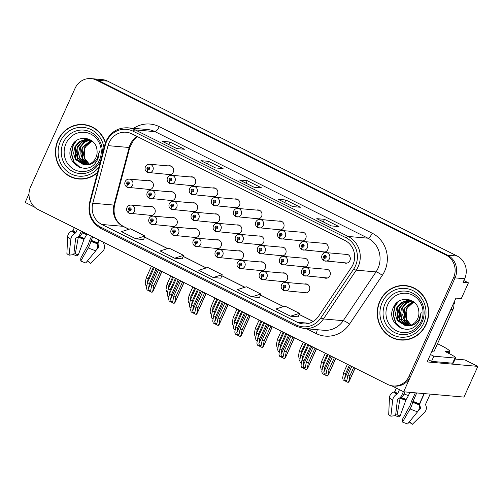 <?xml version="1.0" encoding="UTF-8"?>
<svg xmlns="http://www.w3.org/2000/svg" width="503" height="503" viewBox="0 0 503 503"><rect width="100%" height="100%" fill="white"/><g stroke="black" fill="none" stroke-linecap="round" stroke-linejoin="round"><path stroke-width="0.75" d="M303.667 292.551A4.558 4.288 -85 0 0 309.389 290.357A4.558 4.288 -85 0 0 304.416 284.038M237.435 259.41A4.558 4.288 -85 0 0 243.156 257.215A4.558 4.288 -85 0 0 238.183 250.903M215.353 248.363A4.558 4.288 -85 0 0 221.075 246.168A4.558 4.288 -85 0 0 216.101 239.856M281.592 281.504A4.558 4.288 -85 0 0 287.314 279.31A4.558 4.288 -85 0 0 282.334 272.991M193.278 237.315A4.558 4.288 -85 0 0 198.999 235.121A4.558 4.288 -85 0 0 194.026 228.808M171.196 226.268A4.558 4.288 -85 0 0 176.924 224.074A4.558 4.288 -85 0 0 171.944 217.761M259.51 270.457A4.558 4.288 -85 0 0 265.232 268.262A4.558 4.288 -85 0 0 260.258 261.944M191.436 211.373A4.558 4.288 -85 0 0 197.233 209.223A4.558 4.288 -85 0 0 192.341 202.879M213.517 222.42A4.558 4.288 -85 0 0 219.352 220.289A4.558 4.288 -85 0 0 214.504 213.932M235.599 233.467A4.558 4.288 -85 0 0 241.465 231.355A4.558 4.288 -85 0 0 236.668 224.986M257.681 244.515A4.558 4.288 -85 0 0 263.585 242.421A4.558 4.288 -85 0 0 258.831 236.039M279.762 255.562A4.558 4.288 -85 0 0 285.698 253.487A4.558 4.288 -85 0 0 281.001 247.099M301.85 266.609A4.558 4.288 -85 0 0 307.817 264.553A4.558 4.288 -85 0 0 303.171 258.152M323.932 277.656A4.558 4.288 -85 0 0 329.937 275.619A4.558 4.288 -85 0 0 325.34 269.206M169.354 200.326A4.558 4.288 -85 0 0 175.113 198.157A4.558 4.288 -85 0 0 170.184 191.825M344.178 262.78A4.558 4.288 -85 0 0 349.899 260.592A4.558 4.288 -85 0 0 344.92 254.273M211.706 196.497A4.558 4.288 -85 0 0 217.428 194.309A4.558 4.288 -85 0 0 212.455 187.99M233.782 207.544A4.558 4.288 -85 0 0 239.51 205.356A4.558 4.288 -85 0 0 234.53 199.037M255.864 218.591A4.558 4.288 -85 0 0 261.585 216.403A4.558 4.288 -85 0 0 256.612 210.084M300.021 240.686A4.558 4.288 -85 0 0 305.742 238.497A4.558 4.288 -85 0 0 300.763 232.179M322.096 251.733A4.558 4.288 -85 0 0 327.818 249.545A4.558 4.288 -85 0 0 322.844 243.226M189.631 185.45A4.558 4.288 -85 0 0 195.353 183.262A4.558 4.288 -85 0 0 190.373 176.943M277.939 229.638A4.558 4.288 -85 0 0 283.661 227.45A4.558 4.288 -85 0 0 278.687 221.131M149.121 215.221A4.558 4.288 -85 0 0 154.842 213.027A4.558 4.288 -85 0 0 149.869 206.714M147.278 189.279A4.558 4.288 -85 0 0 153 187.091A4.558 4.288 -85 0 0 148.027 180.772M167.549 174.403A4.558 4.288 -85 0 0 173.271 172.215A4.558 4.288 -85 0 0 168.298 165.896M455.14 359.054L464.954 359.922L477.85 366.373L427.122 361.921L455.932 298.116L461.308 298.587L468.431 282.818L463.049 282.346L464.678 278.737A17.083 16.071 -85 0 0 457.17 256.033L107.648 81.14A17.083 16.071 -85 0 0 102.166 79.587L92.558 78.745A17.083 16.071 -85 0 1 98.041 80.298A17.083 16.071 -85 0 0 92.558 78.745L91.018 78.606A17.083 16.071 -85 0 0 75.035 88.377L30.595 186.808A17.083 16.071 -85 0 0 38.102 209.518L387.624 384.405A17.083 16.071 -85 0 0 393.107 385.964A17.083 16.071 -85 0 0 409.09 376.194L453.536 277.763A17.083 16.071 -85 0 0 446.029 255.052L96.507 80.166A17.083 16.071 -85 0 0 91.018 78.606M463.867 280.536L468.431 282.818M29.004 193.875L25.15 202.407L34.619 207.142M446.029 255.052L447.563 255.191L98.041 80.298L447.563 255.191A17.083 16.071 -85 0 1 455.07 277.895A17.083 16.071 -85 0 0 447.563 255.191L457.17 256.033M477.85 366.373L463.98 397.087L403.645 391.793L455.07 277.895L410.624 376.332A17.083 16.071 -85 0 1 394.648 386.097L393.107 385.964M391.573 385.751L403.645 391.793M105.504 142.645A27.332 25.716 -85 0 0 83.548 124.549A27.332 25.716 -85 0 0 57.983 140.18A27.332 25.716 -85 0 0 78.77 179.005A27.332 25.716 -85 0 0 97.456 172.736M75.167 178.119A27.332 25.716 -85 0 0 79.543 179.062M379.784 301.196A27.332 25.716 -85 0 0 400.577 340.022A27.332 25.716 -85 0 0 426.142 324.391A27.332 25.716 -85 0 0 405.355 285.566A27.332 25.716 -85 0 0 379.784 301.196M396.968 339.135A27.332 25.716 -85 0 0 401.344 340.078M109.082 142.663A18.221 17.146 95 0 1 126.127 132.239A18.221 17.146 95 0 1 131.981 133.899L344.939 240.459A18.221 17.146 95 0 1 351.415 267.426L318.613 316.217A18.221 17.146 95 0 1 303.095 323.888A18.221 17.146 95 0 1 297.242 322.228L101.858 224.464A18.221 17.146 95 0 1 92.797 203.225L108.019 145.644A18.221 17.146 95 0 1 109.082 142.663M106.598 141.418A21.151 19.9 -85 0 0 105.372 144.877L90.144 202.458A21.151 19.9 -85 0 0 100.663 227.117L296.047 324.875A21.151 19.9 -85 0 0 320.851 317.896L353.653 269.111A21.151 19.9 -85 0 0 346.133 237.806L133.176 131.252A21.151 19.9 -85 0 0 106.598 141.418M331.282 225.91L338.972 226.583L324.485 219.333L316.796 218.66L331.282 225.91M331.364 225.916L317.035 218.742A4.558 1.446 116.6 0 0 316.972 218.704A4.558 1.446 116.6 0 0 316.796 218.66M323.328 221.886L324.485 219.333M292.652 206.576L300.335 207.255L285.849 200.005L278.165 199.326L292.652 206.576M278.341 199.377L292.746 206.588L278.404 199.414A4.558 1.446 116.6 0 0 278.341 199.377A4.558 1.446 116.6 0 0 278.165 199.326M284.698 202.558L285.849 200.005M176.754 148.586L184.444 149.259L169.957 142.016L162.268 141.337L176.754 148.586M176.836 148.592L162.507 141.425A4.558 1.446 116.6 0 0 162.444 141.387A4.558 1.446 116.6 0 0 162.268 141.337M168.801 144.568L169.957 142.016M215.391 167.92L223.074 168.593L208.588 161.344L200.898 160.671L215.391 167.92M201.081 160.715L215.485 167.927L201.137 160.753A4.558 1.446 116.6 0 0 201.081 160.715A4.558 1.446 116.6 0 0 200.898 160.671M207.431 163.896L208.588 161.344M254.021 187.248L261.705 187.921L247.218 180.671L239.535 179.999L254.021 187.248M239.711 180.049L254.116 187.254L239.774 180.087A4.558 1.446 116.6 0 0 239.711 180.049A4.558 1.446 116.6 0 0 239.535 179.999M246.068 183.23L247.218 180.671M290.514 316.198L299.474 313.356L284.987 306.107L276.028 308.949L290.514 316.198L298.134 316.84M174.623 258.209L183.576 255.367L169.09 248.117L160.136 250.959L174.623 258.209L182.243 258.85M135.986 238.881L144.946 236.033L130.459 228.79L121.5 231.631L135.986 238.881L143.607 239.522M251.884 296.871L260.843 294.022L246.351 286.779L237.397 289.621L251.884 296.871L259.504 297.512M213.253 277.537L222.207 274.695L207.72 267.445L198.767 270.287L213.253 277.537L220.874 278.178M222.207 274.695L220.861 278.203M183.576 255.367L182.231 258.875M144.946 236.033L143.6 239.547M260.843 294.022L259.491 297.537M299.474 313.356L298.128 316.865M406.122 285.647A27.332 25.716 -85 0 0 401.652 285.811M84.315 124.631A27.332 25.716 -85 0 0 79.845 124.794M158.577 269.803L151.805 284.799L150.718 290.262M150.894 289.69L149.334 290.973L148.479 288.483L149.391 283.591L147.454 282.623L146.474 287.898L147.021 289.898L151.623 292.199L152.943 291.055L152.139 292.243L151.623 292.199M152.837 206.972L131.176 205.073A4.269 4.018 95 0 1 134.427 211.141A4.269 4.018 95 0 1 129.221 213.266A2.848 0.918 -66 0 1 129.12 213.241A2.848 0.918 -66 0 1 129.315 210.556A1.421 1.339 -85 0 0 131.05 209.845A1.421 1.339 -85 0 0 130.428 207.953A1.421 1.339 -85 0 0 128.636 208.638A1.421 1.339 -85 0 0 129.208 210.499L129.592 209.745A0.572 0.534 95 0 1 129.893 208.676A0.572 0.534 95 0 1 130.327 209.481A0.572 0.534 95 0 1 129.629 209.77L129.315 210.556M130.007 209.782L129.592 209.745M130.302 209.531A0.572 0.534 95 0 1 130.346 209.034M129.208 210.499A2.848 0.887 119.2 0 0 128.781 213.071A2.848 0.887 119.2 0 0 128.9 213.109L128.975 213.115M129.963 209.795L129.629 209.77M160.507 270.765L153.736 285.767L152.755 291.036M161.947 271.488L153.019 291.25L161.809 271.419M154.226 267.627L147.454 282.623M156.163 268.596L149.391 283.591M151.805 284.799L153.736 285.767M150.994 181.03L129.334 179.131A4.269 4.018 95 0 1 132.585 185.198A4.269 4.018 95 0 1 127.372 187.323A2.848 0.918 -66 0 1 127.278 187.298A2.848 0.918 -66 0 1 127.473 184.614A1.421 1.339 -85 0 0 129.208 183.903A1.421 1.339 -85 0 0 128.579 182.011A1.421 1.339 -85 0 0 126.794 182.696A1.421 1.339 -85 0 0 127.366 184.563L127.743 183.802A0.572 0.534 95 0 1 128.051 182.734A0.572 0.534 95 0 1 128.485 183.545A0.572 0.534 95 0 1 127.787 183.828L127.473 184.614M128.164 183.84L127.743 183.802M128.46 183.589A0.572 0.534 95 0 1 128.504 183.098M127.366 184.563A2.848 0.887 119.2 0 0 126.938 187.129A2.848 0.887 119.2 0 0 127.058 187.166L127.133 187.173M128.114 183.853L127.787 183.828M151.447 266.238L146.159 277.945L145.178 283.22L145.719 285.22L146.87 285.792M146.159 277.945L148.089 278.914L153.377 267.2M147.134 284.377L148.089 278.914M171.265 166.153L149.605 164.255A4.269 4.018 95 0 1 152.855 170.322A4.269 4.018 95 0 1 147.649 172.447A2.848 0.918 -66 0 1 147.549 172.422A2.848 0.918 -66 0 1 147.744 169.737A1.421 1.339 -85 0 0 149.479 169.027A1.421 1.339 -85 0 0 148.857 167.134A1.421 1.339 -85 0 0 147.065 167.82A1.421 1.339 -85 0 0 147.637 169.687L148.02 168.933A0.572 0.534 95 0 1 148.322 167.857A0.572 0.534 95 0 1 148.756 168.668A0.572 0.534 95 0 1 148.058 168.951L147.744 169.737M148.435 168.964L148.02 168.933M148.731 168.712A0.572 0.534 95 0 1 148.775 168.222M147.637 169.687A2.848 0.887 119.2 0 0 147.209 172.259A2.848 0.887 119.2 0 0 147.329 172.29L147.404 172.296M148.391 168.977L148.058 168.951M170.787 275.908L166.977 284.34L165.996 289.609L166.537 291.608L167.65 292.161M166.977 284.34L168.914 285.302L172.718 276.876M167.964 290.476L168.914 285.302M77.424 229.198L75.871 232.631A0.572 0.434 -57.6 0 1 75.557 232.971L74.922 233.298A6.262 4.797 122.4 0 0 70.866 239.221L69.056 255.191A13.097 1.547 24.3 0 1 66.899 253.518L67.653 236.737A6.262 6.055 -38.9 0 1 71.979 231.015L72.709 230.764A0.572 0.553 141.1 0 0 73.048 230.456L74.318 227.645M91.527 236.253L90.226 239.139A6.262 1.415 -67.3 0 0 88.647 243.773L80.782 258.077L80.757 261.044L88.27 247.929A6.262 1.415 -67.3 0 0 90.873 241.277L92.684 236.831M98.946 239.969L97.676 242.779A0.572 0.358 -71.3 0 0 97.607 243.226L97.708 243.892A6.262 3.961 108.7 0 1 95.733 250.79L85.78 262.962A13.097 1.547 24.3 0 1 80.757 261.044M87.698 260.617L90.433 263.371L102.662 251.399A6.262 6.055 141.1 0 0 104.058 244.452L103.75 243.766A0.572 0.553 -38.9 0 1 103.75 243.307L104.096 242.54M86.893 233.933L86.579 234.624A6.262 1.415 112.7 0 1 84.341 238.428L78.286 254.977A7.815 0.924 24.3 0 0 75.293 253.826L78.317 237.246A0.572 0.358 108.7 0 1 78.657 236.724L79.178 236.454A6.262 3.961 -71.3 0 0 82.215 232.952L82.718 231.845M69.056 255.191L73.803 254.581L75.613 238.617A0.572 0.434 -57.6 0 1 75.978 238.076L76.613 237.756A6.262 4.797 122.4 0 0 80.046 234.052L81.354 231.16M99.135 240.063L98.638 241.17A6.262 6.055 141.1 0 0 98.601 246.168L98.909 246.854A0.572 0.553 -38.9 0 1 98.783 247.489L96.444 249.777M90.024 262.962A13.097 1.547 24.3 0 0 88.27 261.705L87.497 260.868M78.286 254.977L76.569 255.845A13.097 1.547 24.3 0 0 73.495 254.619M73.884 253.864L75.293 253.826M180.652 280.85L173.881 295.846L172.793 301.31M172.969 300.737L171.41 302.02L170.555 299.53L171.466 294.639L169.536 293.67L168.555 298.945L169.096 300.945L173.698 303.246L175.025 302.102L174.214 303.29L173.698 303.246M174.918 218.019L153.258 216.12A4.269 4.018 95 0 1 156.502 222.188A4.269 4.018 95 0 1 151.296 224.313A2.848 0.918 -66 0 1 151.196 224.288A2.848 0.918 -66 0 1 151.39 221.603A1.421 1.339 -85 0 0 153.126 220.892A1.421 1.339 -85 0 0 152.503 219A1.421 1.339 -85 0 0 150.711 219.685A1.421 1.339 -85 0 0 151.29 221.546L151.667 220.792A0.572 0.534 95 0 1 151.969 219.723A0.572 0.534 95 0 1 152.403 220.528A0.572 0.534 95 0 1 151.711 220.817L151.39 221.603M152.082 220.83L151.667 220.792M152.378 220.578A0.572 0.534 95 0 1 152.422 220.081M151.29 221.546A2.848 0.887 119.2 0 0 150.862 224.118A2.848 0.887 119.2 0 0 150.982 224.156L151.051 224.162M152.038 220.842L151.711 220.817M182.583 281.812L175.811 296.814L174.83 302.083M184.023 282.535L175.101 302.297L183.891 282.466M176.308 278.675L169.536 293.67M178.238 279.643L171.466 294.639M173.881 295.846L175.811 296.814M202.734 291.897L195.956 306.893L194.875 312.357M195.051 311.785L193.492 313.067L192.636 310.577L193.542 305.686L191.612 304.717L190.631 309.993L191.171 311.992L195.78 314.293L197.101 313.149L196.296 314.337L195.78 314.293M196.994 229.066L175.333 227.167A4.269 4.018 95 0 1 178.584 233.235A4.269 4.018 95 0 1 173.378 235.36A2.848 0.918 -66 0 1 173.277 235.335A2.848 0.918 -66 0 1 173.472 232.65A1.421 1.339 -85 0 0 175.207 231.94A1.421 1.339 -85 0 0 174.579 230.047A1.421 1.339 -85 0 0 172.793 230.732A1.421 1.339 -85 0 0 173.365 232.593L173.749 231.839A0.572 0.534 95 0 1 174.051 230.77A0.572 0.534 95 0 1 174.484 231.575A0.572 0.534 95 0 1 173.786 231.864L173.472 232.65M174.164 231.877L173.749 231.839M174.459 231.625A0.572 0.534 95 0 1 174.503 231.129M173.365 232.593A2.848 0.887 119.2 0 0 172.938 235.165A2.848 0.887 119.2 0 0 173.057 235.203L173.133 235.209M174.113 231.889L173.786 231.864M204.664 292.859L197.893 307.861L196.912 313.13M206.098 293.582L197.176 313.344L205.966 293.513M198.383 289.722L191.612 304.717M200.32 290.69L193.542 305.686M195.956 306.893L197.893 307.861M224.81 302.944L218.038 317.94L216.95 323.404M217.126 322.832L215.567 324.114L214.712 321.624L215.624 316.733L213.693 315.765L212.712 321.04L213.253 323.039L217.856 325.34L219.182 324.196L218.371 325.384L217.856 325.34M219.075 240.113L197.409 238.215A4.269 4.018 95 0 1 200.659 244.282A4.269 4.018 95 0 1 195.453 246.407A2.848 0.918 -66 0 1 195.353 246.382A2.848 0.918 -66 0 1 195.548 243.697A1.421 1.339 -85 0 0 197.283 242.987A1.421 1.339 -85 0 0 196.66 241.094A1.421 1.339 -85 0 0 194.868 241.78A1.421 1.339 -85 0 0 195.447 243.641L195.824 242.886A0.572 0.534 95 0 1 196.126 241.817A0.572 0.534 95 0 1 196.56 242.622A0.572 0.534 95 0 1 195.868 242.905L195.548 243.697M196.239 242.924L195.824 242.886M196.535 242.672A0.572 0.534 95 0 1 196.579 242.176M195.447 243.641A2.848 0.887 119.2 0 0 195.013 246.212A2.848 0.887 119.2 0 0 195.139 246.25L195.208 246.256M196.195 242.936L195.868 242.905M226.74 303.906L219.968 318.908L218.987 324.177M228.18 304.629L219.251 324.391L228.048 304.56M220.465 300.769L213.693 315.765M222.395 301.737L215.624 316.733M218.038 317.94L219.968 318.908M246.885 313.991L240.113 328.987L239.032 334.451M239.202 333.879L237.649 335.161L236.787 332.672L237.699 327.78L235.769 326.812L234.788 332.087L235.329 334.086L239.937 336.388L241.258 335.243L240.453 336.432L239.937 336.388M241.151 251.16L219.49 249.262A4.269 4.018 95 0 1 222.741 255.329A4.269 4.018 95 0 1 217.529 257.454A2.848 0.918 -66 0 1 217.434 257.429A2.848 0.918 -66 0 1 217.629 254.744A1.421 1.339 -85 0 0 219.365 254.034A1.421 1.339 -85 0 0 218.736 252.141A1.421 1.339 -85 0 0 216.95 252.827A1.421 1.339 -85 0 0 217.522 254.688L217.9 253.933A0.572 0.534 95 0 1 218.208 252.864A0.572 0.534 95 0 1 218.642 253.669A0.572 0.534 95 0 1 217.944 253.952L217.629 254.744M218.315 253.971L217.9 253.933M218.616 253.719A0.572 0.534 95 0 1 218.66 253.223M217.522 254.688A2.848 0.887 119.2 0 0 217.095 257.259A2.848 0.887 119.2 0 0 217.214 257.297L217.29 257.303M218.271 253.984L217.944 253.952M248.822 314.953L242.05 329.955L241.063 335.224M250.255 315.677L241.333 335.438L250.123 315.607M242.54 311.816L235.769 326.812M244.471 312.784L237.699 327.78M240.113 328.987L242.05 329.955M173.07 192.077L151.409 190.178A4.269 4.018 95 0 1 154.66 196.245A4.269 4.018 95 0 1 149.454 198.371A2.848 0.918 -66 0 1 149.353 198.345A2.848 0.918 -66 0 1 149.548 195.661A1.421 1.339 -85 0 0 151.284 194.95A1.421 1.339 -85 0 0 150.661 193.058A1.421 1.339 -85 0 0 148.869 193.743A1.421 1.339 -85 0 0 149.441 195.61L149.825 194.85A0.572 0.534 95 0 1 150.127 193.781A0.572 0.534 95 0 1 150.56 194.592A0.572 0.534 95 0 1 149.869 194.875L149.548 195.661M150.24 194.887L149.825 194.85M150.535 194.636A0.572 0.534 95 0 1 150.579 194.139M149.441 195.61A2.848 0.887 119.2 0 0 149.014 198.176A2.848 0.887 119.2 0 0 149.139 198.213L149.209 198.22M150.196 194.9L149.869 194.875M173.529 277.285L168.241 288.992L167.254 294.268L167.801 296.267L168.945 296.839M168.241 288.992L170.171 289.961L175.459 278.247M169.209 295.424L170.171 289.961M195.151 203.124L173.491 201.225A4.269 4.018 95 0 1 176.735 207.293A4.269 4.018 95 0 1 171.529 209.418A2.848 0.918 -66 0 1 171.429 209.393A2.848 0.918 -66 0 1 171.63 206.708A1.421 1.339 -85 0 0 173.365 205.997A1.421 1.339 -85 0 0 172.736 204.105A1.421 1.339 -85 0 0 170.951 204.79A1.421 1.339 -85 0 0 171.523 206.658L171.9 205.897A0.572 0.534 95 0 1 172.208 204.828A0.572 0.534 95 0 1 172.636 205.639A0.572 0.534 95 0 1 171.944 205.922L171.63 206.708M172.315 205.934L171.9 205.897M172.617 205.683A0.572 0.534 95 0 1 172.655 205.186M171.523 206.658A2.848 0.887 119.2 0 0 171.095 209.223A2.848 0.887 119.2 0 0 171.215 209.261L171.29 209.267M172.271 205.947L171.944 205.922M195.604 288.332L190.316 300.04L189.335 305.315L189.876 307.314L191.021 307.886M190.316 300.04L192.247 301.008L197.534 289.294M191.285 306.472L192.247 301.008M217.221 214.171L195.566 212.272A4.269 4.018 95 0 1 198.817 218.34A4.269 4.018 95 0 1 193.611 220.465A2.848 0.918 -66 0 1 193.51 220.44A2.848 0.918 -66 0 1 193.705 217.755A1.421 1.339 -85 0 0 195.441 217.044A1.421 1.339 -85 0 0 194.818 215.152A1.421 1.339 -85 0 0 193.026 215.837A1.421 1.339 -85 0 0 193.598 217.705L193.982 216.944A0.572 0.534 95 0 1 194.284 215.875A0.572 0.534 95 0 1 194.718 216.686A0.572 0.534 95 0 1 194.02 216.969L193.705 217.755M194.397 216.982L193.982 216.944M194.692 216.73A0.572 0.534 95 0 1 194.736 216.233M193.598 217.705A2.848 0.887 119.2 0 0 193.171 220.27A2.848 0.887 119.2 0 0 193.29 220.308L193.366 220.314M194.353 216.994L194.02 216.969M217.686 299.379L212.392 311.087L211.411 316.362L211.958 318.361L213.102 318.933M212.392 311.087L214.328 312.055L219.616 300.341M213.366 317.519L214.328 312.055M239.296 225.218L217.648 223.319A4.269 4.018 95 0 1 220.892 229.387A4.269 4.018 95 0 1 215.686 231.512A2.848 0.918 -66 0 1 215.586 231.487A2.848 0.918 -66 0 1 215.781 228.802A1.421 1.339 -85 0 0 217.522 228.092A1.421 1.339 -85 0 0 216.894 226.199A1.421 1.339 -85 0 0 215.102 226.884A1.421 1.339 -85 0 0 215.68 228.752L216.057 227.991A0.572 0.534 95 0 1 216.359 226.922A0.572 0.534 95 0 1 216.793 227.727A0.572 0.534 95 0 1 216.101 228.016L215.781 228.802M216.472 228.029L216.057 227.991M216.768 227.777A0.572 0.534 95 0 1 216.812 227.281M215.68 228.752A2.848 0.887 119.2 0 0 215.253 231.317A2.848 0.887 119.2 0 0 215.372 231.355L215.441 231.361M216.428 228.041L216.101 228.016M239.761 310.426L234.473 322.134L233.493 327.409L234.033 329.408L235.178 329.981M234.473 322.134L236.404 323.102L241.691 311.388M235.442 328.566L236.404 323.102M193.347 177.201L171.686 175.302A4.269 4.018 95 0 1 174.931 181.369A4.269 4.018 95 0 1 169.725 183.494A2.848 0.918 -66 0 1 169.624 183.469A2.848 0.918 -66 0 1 169.819 180.784A1.421 1.339 -85 0 0 171.561 180.074A1.421 1.339 -85 0 0 170.932 178.181A1.421 1.339 -85 0 0 169.146 178.867A1.421 1.339 -85 0 0 169.718 180.734L170.096 179.98A0.572 0.534 95 0 1 170.398 178.905A0.572 0.534 95 0 1 170.831 179.716A0.572 0.534 95 0 1 170.14 179.999L169.819 180.784M170.511 180.011L170.096 179.98M170.806 179.76A0.572 0.534 95 0 1 170.85 179.269M169.718 180.734A2.848 0.887 119.2 0 0 169.291 183.306A2.848 0.887 119.2 0 0 169.41 183.337L169.48 183.344M170.467 180.024L170.14 179.999M192.863 286.955L189.059 295.387L188.078 300.656L188.619 302.655L189.725 303.208M189.059 295.387L190.989 296.349L194.793 287.923M190.04 301.523L190.989 296.349M215.422 188.248L193.762 186.349A4.269 4.018 95 0 1 197.013 192.416A4.269 4.018 95 0 1 191.806 194.542A2.848 0.918 -66 0 1 191.706 194.516A2.848 0.918 -66 0 1 191.901 191.832A1.421 1.339 -85 0 0 193.636 191.121A1.421 1.339 -85 0 0 193.007 189.229A1.421 1.339 -85 0 0 191.222 189.914A1.421 1.339 -85 0 0 191.794 191.781L192.177 191.027A0.572 0.534 95 0 1 192.479 189.952A0.572 0.534 95 0 1 192.913 190.763A0.572 0.534 95 0 1 192.215 191.046L191.901 191.832M192.592 191.058L192.177 191.027M192.888 190.807A0.572 0.534 95 0 1 192.932 190.316M191.794 191.781A2.848 0.887 119.2 0 0 191.366 194.353A2.848 0.887 119.2 0 0 191.486 194.384L191.561 194.391M192.548 191.071L192.215 191.046M214.938 298.002L211.134 306.434L210.153 311.703L210.694 313.702L211.807 314.256M211.134 306.434L213.065 307.396L216.875 298.971M212.121 312.57L213.065 307.396M237.504 199.295L215.844 197.396A4.269 4.018 95 0 1 219.088 203.464A4.269 4.018 95 0 1 213.882 205.589A2.848 0.918 -66 0 1 213.781 205.564A2.848 0.918 -66 0 1 213.976 202.879A1.421 1.339 -85 0 0 215.712 202.168A1.421 1.339 -85 0 0 215.089 200.276A1.421 1.339 -85 0 0 213.297 200.961A1.421 1.339 -85 0 0 213.876 202.828L214.253 202.068A0.572 0.534 95 0 1 214.555 200.999A0.572 0.534 95 0 1 214.988 201.81A0.572 0.534 95 0 1 214.297 202.093L213.976 202.879M214.668 202.105L214.253 202.068M214.963 201.854A0.572 0.534 95 0 1 215.007 201.363M213.876 202.828A2.848 0.887 119.2 0 0 213.448 205.4A2.848 0.887 119.2 0 0 213.568 205.431L213.637 205.438M214.624 202.118L214.297 202.093M237.02 309.049L233.216 317.481L232.235 322.75L232.776 324.749L233.882 325.303M233.216 317.481L235.146 318.443L238.95 310.018M234.197 323.618L235.146 318.443M259.579 210.342L237.919 208.443A4.269 4.018 95 0 1 241.17 214.511A4.269 4.018 95 0 1 235.957 216.636A2.848 0.918 -66 0 1 235.863 216.611A2.848 0.918 -66 0 1 236.058 213.926A1.421 1.339 -85 0 0 237.793 213.215A1.421 1.339 -85 0 0 237.165 211.323A1.421 1.339 -85 0 0 235.379 212.008A1.421 1.339 -85 0 0 235.951 213.876L236.335 213.115A0.572 0.534 95 0 1 236.636 212.046A0.572 0.534 95 0 1 237.07 212.857A0.572 0.534 95 0 1 236.372 213.14L236.058 213.926M236.75 213.153L236.335 213.115M237.045 212.901A0.572 0.534 95 0 1 237.089 212.411M235.951 213.876A2.848 0.887 119.2 0 0 235.523 216.447A2.848 0.887 119.2 0 0 235.643 216.479L235.718 216.485M236.699 213.165L236.372 213.14M259.095 320.097L255.291 328.528L254.311 333.797L254.851 335.797L255.958 336.35M255.291 328.528L257.222 329.49L261.032 321.065M256.272 334.665L257.222 329.49M99.412 160.275A19.705 18.542 95 0 1 74.645 169.744A19.705 18.542 95 0 1 65.987 143.55A19.705 18.542 95 0 1 90.754 134.075A19.705 18.542 95 0 1 99.412 160.275M95.293 163.255L97.922 159.124L99.468 150.988L97.23 158.59C94.803 162.519 91.489 164.569 87.283 164.726A12.871 12.11 -85 0 0 95.922 157.577A12.871 12.11 -85 0 0 96.934 149.712C95.715 136.684 77.072 134.188 71.916 145.82C63.183 161.149 84.837 176.471 95.293 163.255M89.327 164.085L84.982 158.816L84.347 150.303A12.871 12.11 95 0 1 85.233 147.631A12.871 12.11 95 0 1 92.074 141.022M97.582 172.252A27.049 25.452 95 0 1 78.795 178.722A27.049 25.452 95 0 1 58.222 140.299A27.049 25.452 95 0 1 83.523 124.832A27.049 25.452 95 0 1 105.353 143.072M83.523 124.832L85.064 124.97A27.049 25.452 95 0 1 88.691 125.568M89 164.217L85.202 160.369L83.335 154.125L84.705 147.586L91.986 140.953M87.711 164.626L82.762 160.155L80.895 153.912L82.266 147.373L91.068 140.293M88.031 164.538L82.341 158.112L82.876 147.423L91.301 140.438M86.453 164.877L80.323 159.941L78.455 153.692L79.826 147.153L83.957 142.198L89.874 139.872M86.761 164.827L79.807 157.64L80.436 147.209L84.542 142.267L90.175 139.966M85.208 164.984L77.877 159.728L76.016 153.478L77.387 146.939L81.681 141.865L88.666 139.576M85.516 164.971L77.418 157.577L77.996 146.995L81.826 142.261L88.974 139.639M87.283 164.726L83.982 164.946L75.437 159.514L73.57 153.264L74.941 146.725L79.241 141.651L85.365 139.406L87.453 139.406L91.106 140.312M84.322 164.971L75.525 158.621L75.557 146.782L80.486 141.286L87.761 139.438M84.014 178.898A27.049 25.452 95 0 1 80.335 178.854L78.795 178.722M80.26 167.574L74.073 161.897L71.577 153.748L73.3 145.216L76.469 140.633M79.493 167.304L73.765 161.872L71.269 153.717L72.998 145.185L75.387 141.469M455.661 357.897A11.387 1.346 -155.7 0 1 454.938 358.042L452.612 363.197A11.387 1.346 -155.7 0 0 453.335 363.053L455.661 357.897A11.387 1.346 -155.7 0 0 449.122 353.546L447.192 352.584A2.848 0.333 -155.7 0 1 445.557 351.496A2.848 0.333 -155.7 0 1 445.74 351.459L448.814 351.729A17.083 2.018 24.3 0 0 449.896 351.509A17.083 2.018 24.3 0 0 440.094 344.983A17.083 2.018 24.3 0 0 437.509 343.731M399.457 389.699L397.672 393.654A0.572 0.434 -57.6 0 1 397.364 393.987L396.729 394.314A6.262 4.797 122.4 0 0 392.673 400.243L390.862 416.207A13.097 1.547 24.3 0 1 388.7 414.535L389.46 397.754A6.262 6.055 -38.9 0 1 393.78 392.038L394.509 391.787A0.572 0.553 141.1 0 0 394.855 391.472L396.358 388.146M415.34 392.818L412.026 400.162A6.262 1.415 -67.3 0 0 410.454 404.796L402.589 419.093L402.563 422.061L410.077 408.952A6.262 1.415 -67.3 0 0 412.674 402.293L416.71 392.937M424.092 393.585L419.483 403.796A0.572 0.358 -71.3 0 0 419.414 404.242L419.515 404.909A6.262 3.961 108.7 0 1 417.54 411.806L407.581 423.985A13.097 1.547 24.3 0 1 402.563 422.061M409.505 421.633L412.24 424.394L424.463 412.416A6.262 6.055 141.1 0 0 425.859 405.468L425.551 404.783A0.572 0.553 -38.9 0 1 425.557 404.33L430.166 394.119M409.876 392.34L408.386 395.641A6.262 1.415 112.7 0 1 406.147 399.451L400.086 415.994A7.815 0.924 24.3 0 0 397.093 414.849L400.118 398.263A0.572 0.358 108.7 0 1 400.457 397.741L400.985 397.471A6.262 3.961 -71.3 0 0 404.022 393.968L404.953 391.906M390.862 416.207L395.603 415.597L397.414 399.634A0.572 0.434 -57.6 0 1 397.785 399.093L398.42 398.772A6.262 4.797 122.4 0 0 401.853 395.069L403.387 391.661M424.312 393.604L420.439 402.186A6.262 6.055 141.1 0 0 420.401 407.191L420.709 407.876A0.572 0.553 -38.9 0 1 420.583 408.505L418.245 410.794M411.825 423.979A13.097 1.547 24.3 0 0 410.077 422.721L409.297 421.885M400.086 415.994L398.376 416.868A13.097 1.547 24.3 0 0 395.295 415.641M395.685 414.881L397.093 414.849M452.612 363.197L431.555 361.349A11.387 1.346 24.3 0 0 428.116 359.72M430.442 354.565A11.387 1.346 -155.7 0 1 433.882 356.193L431.555 361.349M454.938 358.042L433.882 356.193M451.637 307.629A11.387 10.714 95 0 1 450.977 309.477L431.895 351.735A11.387 10.714 -85 0 0 431.756 351.654M450.977 309.477L452.901 309.647A11.387 10.714 -85 0 0 453.813 302.8M431.895 351.735L433.819 351.905L452.901 309.647M421.212 321.291A19.705 18.542 95 0 1 396.452 330.767A19.705 18.542 95 0 1 387.794 304.567A19.705 18.542 95 0 1 412.554 295.098A19.705 18.542 95 0 1 421.212 321.291M417.094 324.272L419.722 320.141L421.269 312.011L419.03 319.606C416.603 323.542 413.29 325.586 409.09 325.743A12.871 12.11 -85 0 0 417.723 318.594A12.871 12.11 -85 0 0 418.735 310.735C417.515 297.701 398.879 295.204 393.723 306.836C384.99 322.165 406.644 337.488 417.094 324.272M411.127 325.108L406.782 319.833L406.154 311.319A12.871 12.11 95 0 1 407.034 308.647A12.871 12.11 95 0 1 413.881 302.039M380.029 301.316A27.049 25.452 95 0 1 405.33 285.849A27.049 25.452 95 0 1 425.903 324.272A27.049 25.452 95 0 1 400.602 339.739A27.049 25.452 95 0 1 380.029 301.316M405.33 285.849L406.864 285.987A27.049 25.452 95 0 1 410.498 286.591M410.8 325.234L407.002 321.386L405.135 315.142L406.506 308.603L413.793 301.97M409.517 325.642L404.563 321.172L402.696 314.928L404.066 308.389L412.875 301.316M409.838 325.554L404.142 319.128L404.676 308.44L413.101 301.46M408.254 325.9L402.123 320.958L400.256 314.715L401.627 308.176L405.758 303.215L411.68 300.888M408.568 325.85L401.614 318.663L402.237 308.226L406.349 303.284L411.976 300.983M407.015 326.001L399.684 320.744L397.816 314.501L399.187 307.962L403.481 302.881L410.473 300.593M407.323 325.988L399.225 318.594L399.797 308.012L403.632 303.278L410.775 300.656M409.09 325.743L405.789 325.963L397.244 320.53L395.377 314.287L396.748 307.748L401.042 302.668L407.166 300.423L409.26 300.423L412.913 301.328M406.122 325.988L397.326 319.638L397.357 307.798L402.293 302.303L409.561 300.454M405.82 339.915A27.049 25.452 95 0 1 402.136 339.877L400.602 339.739M453.958 304.353L454.492 303.171A2.848 2.678 -85 0 0 454.618 301.027M402.067 328.591L395.874 322.913L393.377 314.765L395.106 306.233L398.275 301.649M401.293 328.327L395.572 322.888L393.076 314.74L394.798 306.208L397.188 302.492M268.967 325.039L262.195 340.034L261.107 345.498M261.283 344.926L259.724 346.209L258.869 343.719L259.781 338.827L257.85 337.859L256.863 343.134L257.41 345.133L262.013 347.435L263.333 346.29L262.528 347.479L262.013 347.435M263.232 262.208L241.566 260.309A4.269 4.018 95 0 1 244.816 266.376A4.269 4.018 95 0 1 239.61 268.501A2.848 0.918 -66 0 1 239.51 268.476A2.848 0.918 -66 0 1 239.705 265.791A1.421 1.339 -85 0 0 241.44 265.081A1.421 1.339 -85 0 0 240.818 263.188A1.421 1.339 -85 0 0 239.026 263.874A1.421 1.339 -85 0 0 239.598 265.735L239.981 264.98A0.572 0.534 95 0 1 240.283 263.912A0.572 0.534 95 0 1 240.717 264.716A0.572 0.534 95 0 1 240.025 264.999L239.705 265.791M240.396 265.018L239.981 264.98M240.692 264.767A0.572 0.534 95 0 1 240.736 264.27M239.598 265.735A2.848 0.887 119.2 0 0 239.17 268.306A2.848 0.887 119.2 0 0 239.296 268.344L239.365 268.351M240.352 265.031L240.025 264.999M270.897 326.001L264.125 341.003L263.144 346.271M272.337 326.724L263.409 346.485L272.198 326.654M264.622 322.863L257.85 337.859M266.552 323.831L259.781 338.827M262.195 340.034L264.125 341.003M291.042 336.086L284.27 351.081L283.183 356.545M283.359 355.973L281.806 357.256L280.944 354.766L281.856 349.874L279.926 348.906L278.945 354.181L279.486 356.181L284.088 358.482L285.415 357.337L284.604 358.526L284.088 358.482M285.308 273.255L263.647 271.356A4.269 4.018 95 0 1 266.892 277.423A4.269 4.018 95 0 1 261.686 279.549A2.848 0.918 -66 0 1 261.585 279.523A2.848 0.918 -66 0 1 261.786 276.839A1.421 1.339 -85 0 0 263.522 276.128A1.421 1.339 -85 0 0 262.893 274.236A1.421 1.339 -85 0 0 261.107 274.921A1.421 1.339 -85 0 0 261.679 276.782L262.057 276.028A0.572 0.534 95 0 1 262.365 274.959A0.572 0.534 95 0 1 262.792 275.763A0.572 0.534 95 0 1 262.101 276.046L261.786 276.839M262.472 276.065L262.057 276.028M262.773 275.814A0.572 0.534 95 0 1 262.811 275.317M261.679 276.782A2.848 0.887 119.2 0 0 261.252 279.354A2.848 0.887 119.2 0 0 261.371 279.391L261.447 279.398M262.428 276.078L262.101 276.046M292.972 337.048L286.201 352.05L285.22 357.319M294.412 337.771L285.49 357.532L294.28 337.702M286.697 333.91L279.926 348.906M288.628 334.879L281.856 349.874M284.27 351.081L286.201 352.05M313.124 347.133L306.352 362.129L305.264 367.592M305.44 367.02L303.881 368.303L303.026 365.813L303.938 360.921L302.001 359.953L301.02 365.228L301.567 367.228L306.17 369.529L307.49 368.385L306.685 369.573L306.17 369.529M307.383 284.302L285.723 282.403A4.269 4.018 95 0 1 288.974 288.471A4.269 4.018 95 0 1 283.767 290.596A2.848 0.918 -66 0 1 283.667 290.571A2.848 0.918 -66 0 1 283.862 287.886A1.421 1.339 -85 0 0 285.597 287.175A1.421 1.339 -85 0 0 284.975 285.283A1.421 1.339 -85 0 0 283.183 285.968A1.421 1.339 -85 0 0 283.755 287.829L284.138 287.075A0.572 0.534 95 0 1 284.44 286.006A0.572 0.534 95 0 1 284.874 286.811A0.572 0.534 95 0 1 284.176 287.094L283.862 287.886M284.553 287.112L284.138 287.075M284.849 286.861A0.572 0.534 95 0 1 284.893 286.364M283.755 287.829A2.848 0.887 119.2 0 0 283.327 290.401A2.848 0.887 119.2 0 0 283.447 290.438L283.522 290.445M284.509 287.125L284.176 287.094M315.054 348.095L308.282 363.097L307.302 368.366M316.494 348.818L307.566 368.58L316.356 348.749M308.773 344.957L302.001 359.953M310.709 345.926L303.938 360.921M306.352 362.129L308.282 363.097M261.365 236.265L239.724 234.367A4.269 4.018 95 0 1 242.974 240.434A4.269 4.018 95 0 1 237.768 242.559A2.848 0.918 -66 0 1 237.668 242.534A2.848 0.918 -66 0 1 237.862 239.849A1.421 1.339 -85 0 0 239.598 239.139A1.421 1.339 -85 0 0 238.969 237.246A1.421 1.339 -85 0 0 237.183 237.932A1.421 1.339 -85 0 0 237.756 239.799L238.139 239.038A0.572 0.534 95 0 1 238.441 237.969A0.572 0.534 95 0 1 238.875 238.774A0.572 0.534 95 0 1 238.177 239.063L237.862 239.849M238.554 239.076L238.139 239.038M238.85 238.824A0.572 0.534 95 0 1 238.894 238.328M237.756 239.799A2.848 0.887 119.2 0 0 237.328 242.364A2.848 0.887 119.2 0 0 237.447 242.402L237.523 242.408M238.504 239.088L238.177 239.063M261.837 321.474L256.549 333.181L255.568 338.456L256.109 340.456L257.259 341.028M256.549 333.181L258.479 334.149L263.773 322.436M257.523 339.613L258.479 334.149M283.434 247.313L261.805 245.414A4.269 4.018 95 0 1 265.05 251.481A4.269 4.018 95 0 1 259.844 253.606A2.848 0.918 -66 0 1 259.743 253.581A2.848 0.918 -66 0 1 259.938 250.896A1.421 1.339 -85 0 0 261.673 250.186A1.421 1.339 -85 0 0 261.051 248.293A1.421 1.339 -85 0 0 259.259 248.979A1.421 1.339 -85 0 0 259.837 250.846L260.214 250.085A0.572 0.534 95 0 1 260.516 249.016A0.572 0.534 95 0 1 260.95 249.821A0.572 0.534 95 0 1 260.258 250.11L259.938 250.896M260.629 250.123L260.214 250.085M260.925 249.872A0.572 0.534 95 0 1 260.969 249.375M259.743 253.581L283.151 255.857A4.269 4.018 -85 0 0 283.176 255.864M259.837 250.846A2.848 0.887 119.2 0 0 259.403 253.411A2.848 0.887 119.2 0 0 259.529 253.449L259.598 253.455M260.585 250.136L260.258 250.11M283.918 332.521L278.631 344.228L277.65 349.503L278.19 351.503L279.335 352.075M278.631 344.228L280.561 345.196L285.849 333.483M279.599 350.66L280.561 345.196M305.503 258.36L283.881 256.461A4.269 4.018 95 0 1 287.131 262.528A4.269 4.018 95 0 1 281.919 264.653A2.848 0.918 -66 0 1 281.825 264.628A2.848 0.918 -66 0 1 282.02 261.944A1.421 1.339 -85 0 0 283.755 261.233A1.421 1.339 -85 0 0 283.126 259.341A1.421 1.339 -85 0 0 281.34 260.026A1.421 1.339 -85 0 0 281.913 261.893L282.29 261.132A0.572 0.534 95 0 1 282.598 260.064A0.572 0.534 95 0 1 283.032 260.868A0.572 0.534 95 0 1 282.334 261.158L282.02 261.944M282.711 261.17L282.29 261.132M283.007 260.919A0.572 0.534 95 0 1 283.051 260.422M281.825 264.628L305.233 266.904A4.269 4.018 -85 0 0 305.334 266.917M281.913 261.893A2.848 0.887 119.2 0 0 281.485 264.459A2.848 0.887 119.2 0 0 281.605 264.496L281.68 264.503M282.661 261.183L282.334 261.158M305.994 343.568L300.706 355.275L299.725 360.55L300.266 362.55L301.416 363.122M300.706 355.275L302.636 356.243L307.924 344.53M301.681 361.707L302.636 356.243M332.42 356.784L327.132 368.498L326.045 373.962M326.221 373.396L324.661 374.672L323.806 372.182L324.718 367.291L322.788 366.322L321.801 371.598L322.348 373.597L326.95 375.898L328.27 374.754L327.466 375.948L326.95 375.898M327.566 269.401L305.956 267.508A4.269 4.018 95 0 1 309.207 273.575A4.269 4.018 95 0 1 304.001 275.701A2.848 0.918 -66 0 1 303.9 275.675A2.848 0.918 -66 0 1 304.095 272.991A1.421 1.339 -85 0 0 305.83 272.28A1.421 1.339 -85 0 0 305.208 270.388A1.421 1.339 -85 0 0 303.416 271.073A1.421 1.339 -85 0 0 303.988 272.94L304.372 272.18A0.572 0.534 95 0 1 304.673 271.111A0.572 0.534 95 0 1 305.107 271.916A0.572 0.534 95 0 1 304.416 272.205L304.095 272.991M304.787 272.217L304.372 272.18M305.082 271.966A0.572 0.534 95 0 1 305.126 271.469M303.9 275.675L327.308 277.952A4.269 4.018 -85 0 0 327.491 277.964M303.988 272.94A2.848 0.887 119.2 0 0 303.561 275.506A2.848 0.887 119.2 0 0 303.686 275.543L303.755 275.55M304.743 272.23L304.416 272.205M334.35 357.752L329.063 369.466L328.082 374.735M335.79 358.469L328.346 374.955L335.652 358.406M328.075 354.615L322.788 366.322M330.006 355.577L324.718 367.291M327.132 368.498L329.063 369.466M281.661 221.389L259.994 219.49A4.269 4.018 95 0 1 263.245 225.558A4.269 4.018 95 0 1 258.039 227.683A2.848 0.918 -66 0 1 257.938 227.658A2.848 0.918 -66 0 1 258.133 224.973A1.421 1.339 -85 0 0 259.869 224.263A1.421 1.339 -85 0 0 259.246 222.37A1.421 1.339 -85 0 0 257.454 223.055A1.421 1.339 -85 0 0 258.026 224.923L258.41 224.162A0.572 0.534 95 0 1 258.712 223.093A0.572 0.534 95 0 1 259.146 223.904A0.572 0.534 95 0 1 258.454 224.187L258.133 224.973M258.825 224.2L258.41 224.162M259.12 223.948A0.572 0.534 95 0 1 259.164 223.458M258.026 224.923A2.848 0.887 119.2 0 0 257.599 227.494A2.848 0.887 119.2 0 0 257.725 227.526L257.794 227.532M258.781 224.212L258.454 224.187M281.177 331.144L277.373 339.575L276.386 344.844L276.933 346.844L278.04 347.397M277.373 339.575L279.303 340.537L283.107 332.112M278.354 345.712L279.303 340.537M303.737 232.436L282.076 230.537A4.269 4.018 95 0 1 285.327 236.605A4.269 4.018 95 0 1 280.114 238.73A2.848 0.918 -66 0 1 280.02 238.705A2.848 0.918 -66 0 1 280.215 236.02A1.421 1.339 -85 0 0 281.95 235.31A1.421 1.339 -85 0 0 281.322 233.417A1.421 1.339 -85 0 0 279.536 234.102A1.421 1.339 -85 0 0 280.108 235.97L280.485 235.209A0.572 0.534 95 0 1 280.793 234.14A0.572 0.534 95 0 1 281.221 234.951A0.572 0.534 95 0 1 280.529 235.234L280.215 236.02M280.9 235.247L280.485 235.209M281.202 234.995A0.572 0.534 95 0 1 281.246 234.505M280.108 235.97A2.848 0.887 119.2 0 0 279.681 238.535A2.848 0.887 119.2 0 0 279.8 238.573L279.875 238.579M280.856 235.259L280.529 235.234M303.252 342.191L299.448 350.622L298.468 355.891L299.008 357.891L300.115 358.444M299.448 350.622L301.379 351.584L305.183 343.159M300.429 356.759L301.379 351.584M325.818 243.483L304.152 241.585A4.269 4.018 95 0 1 307.402 247.652A4.269 4.018 95 0 1 302.196 249.777A2.848 0.918 -66 0 1 302.096 249.752A2.848 0.918 -66 0 1 302.29 247.067A1.421 1.339 -85 0 0 304.026 246.357A1.421 1.339 -85 0 0 303.403 244.464A1.421 1.339 -85 0 0 301.611 245.15A1.421 1.339 -85 0 0 302.184 247.017L302.567 246.256A0.572 0.534 95 0 1 302.869 245.187A0.572 0.534 95 0 1 303.303 245.998A0.572 0.534 95 0 1 302.611 246.281L302.29 247.067M302.982 246.294L302.567 246.256M303.278 246.042A0.572 0.534 95 0 1 303.322 245.552M302.184 247.017A2.848 0.887 119.2 0 0 301.756 249.582A2.848 0.887 119.2 0 0 301.882 249.62L301.951 249.626M302.938 246.307L302.611 246.281M325.334 353.238L321.524 361.67L320.543 366.939L321.09 368.938L322.197 369.491M321.524 361.67L323.46 362.632L327.264 354.206M322.511 367.806L323.46 362.632M351.754 366.461L347.95 374.892L346.863 380.35M347.039 379.784L345.479 381.06L344.624 378.577L345.536 373.679L343.606 372.717L342.625 377.986L343.165 379.985L347.768 382.293L349.095 381.142L348.283 382.337L347.768 382.293M347.894 254.531L326.233 252.632A4.269 4.018 95 0 1 329.478 258.699A4.269 4.018 95 0 1 324.272 260.824A2.848 0.918 -66 0 1 324.171 260.799A2.848 0.918 -66 0 1 324.366 258.114A1.421 1.339 -85 0 0 326.107 257.404A1.421 1.339 -85 0 0 325.479 255.511A1.421 1.339 -85 0 0 323.693 256.197A1.421 1.339 -85 0 0 324.265 258.064L324.642 257.303A0.572 0.534 95 0 1 324.944 256.234A0.572 0.534 95 0 1 325.378 257.046A0.572 0.534 95 0 1 324.687 257.329L324.366 258.114M325.057 257.341L324.642 257.303M325.359 257.09A0.572 0.534 95 0 1 325.397 256.599M324.265 258.064A2.848 0.887 119.2 0 0 323.838 260.629A2.848 0.887 119.2 0 0 323.957 260.667L324.033 260.673M325.013 257.354L324.687 257.329M353.684 367.429L349.881 375.854L348.9 381.129M355.124 368.146L349.17 381.343L354.992 368.083M347.41 364.285L343.606 372.717M349.34 365.253L345.536 373.679M347.95 374.892L349.881 375.854M107.648 81.14L96.507 80.166M464.678 278.737L453.536 277.763M137.193 136.508A18.221 17.146 -85 0 0 130.214 144.518A18.221 17.146 -85 0 0 129.158 147.498L113.93 205.079A18.221 17.146 -85 0 0 122.996 226.319L128.906 229.28M133.572 128.322A28.47 26.791 95 0 1 159.225 126.649L372.182 233.203A5.696 1.811 -63.4 0 1 367.938 238.189L154.981 131.635A22.78 21.428 -85 0 0 147.662 129.554L127.869 127.819A22.78 21.428 95 0 1 135.188 129.893A5.696 1.811 116.6 0 0 133.176 131.252M372.182 233.203A28.47 26.791 95 0 1 384.694 271.054A28.47 26.791 95 0 1 382.305 275.342L349.503 324.133A28.47 26.791 95 0 1 316.117 333.527L306.604 328.767M377.942 268.47A22.78 21.428 -85 0 0 367.938 238.189L348.145 236.454A22.78 21.428 95 0 1 356.243 270.168L323.442 318.952A22.78 21.428 95 0 1 304.045 328.547L323.838 330.282A22.78 21.428 -85 0 0 343.235 320.688L376.037 271.903A22.78 21.428 -85 0 0 377.942 268.47M127.869 127.819C118.048 127.485 110.83 131.849 106.202 140.922L104.894 144.6A5.696 0.346 14.8 0 0 105.372 144.877M104.894 144.6L89.666 202.181C87.39 213.913 91.206 222.735 101.122 228.645A5.696 1.811 -63.4 0 1 100.663 227.117M296.047 324.875A5.696 1.811 116.6 0 0 296.506 326.409L304.045 328.547M320.851 317.896A5.696 0.975 33.9 0 0 323.442 318.952L343.235 320.688A5.696 0.975 -146.1 0 1 349.503 324.133M89.666 202.181A5.696 0.346 14.8 0 0 90.144 202.458M353.653 269.111A5.696 0.975 33.9 0 0 356.243 270.168L376.037 271.903A5.696 0.975 -146.1 0 1 382.305 275.342M346.133 237.806A5.696 1.811 -63.4 0 1 348.145 236.454L135.188 129.893L154.981 131.635A5.696 1.811 -63.4 0 0 159.225 126.649M409.09 376.194L410.624 376.332M317.204 329.698A5.696 1.811 -63.4 0 1 316.117 333.527M297.242 322.228L309.15 323.272M108.019 145.644L129.158 147.498A10.249 0.629 -165.2 0 0 129.78 147.442L114.552 205.029A10.249 0.629 -165.2 0 1 113.93 205.079L92.797 203.225M101.858 224.464L122.996 226.319A10.249 3.257 -63.4 0 1 123.392 226.432L129.019 229.242M144.537 237.095L167.543 248.608M183.167 256.429L206.173 267.936M221.798 275.757L244.804 287.27M260.435 295.085L283.434 306.597M299.065 314.419L313.168 321.474M157.219 269.124L148.479 288.483M73.048 230.456A17.083 2.018 24.3 0 0 75.871 232.631M91.131 240.271A17.083 2.018 24.3 0 0 97.676 242.779M86.579 234.624A11.387 1.346 24.3 0 0 82.215 232.952M98.601 246.168A13.468 1.591 24.3 0 0 97.777 245.42M84.341 238.428A13.468 1.591 24.3 0 0 79.178 236.454M98.909 246.854A14.046 1.66 24.3 0 0 97.745 245.848M84.039 238.787A14.046 1.66 24.3 0 0 78.657 236.724M98.783 247.489A14.197 1.679 24.3 0 0 97.657 246.501M83.756 239.327A14.197 1.679 24.3 0 0 78.317 237.246M88.27 247.929A19.479 2.301 24.3 0 0 95.733 250.79M67.653 236.737A19.479 2.301 24.3 0 0 70.866 239.221M90.873 241.277A17.85 2.106 24.3 0 0 97.708 243.892M71.979 231.015A17.85 2.106 24.3 0 0 74.922 233.298M90.993 240.692A17.272 2.037 24.3 0 0 97.607 243.226M72.709 230.764A17.272 2.037 24.3 0 0 75.557 232.971M179.301 280.171L170.555 299.53M201.376 291.218L192.636 310.577M223.451 302.265L214.712 321.624M245.533 313.312L236.787 332.672M101.002 159.306A21.818 20.529 95 0 1 100.292 161.092A21.818 20.529 95 0 1 72.872 171.58A21.818 20.529 95 0 1 63.284 142.575A21.818 20.529 95 0 1 88.226 131.05A21.818 20.529 95 0 1 101.964 155.691M98.928 167.172A24.484 23.037 95 0 1 68.722 172.523A24.484 23.037 95 0 1 60.398 141.387A24.484 23.037 95 0 1 84.686 127.555A24.484 23.037 95 0 1 103.983 148.058M394.855 391.472A17.083 2.018 24.3 0 0 397.672 393.654M448.814 351.729L448.198 353.087M412.938 401.287A17.083 2.018 24.3 0 0 419.483 403.796M408.386 395.641A11.387 1.346 24.3 0 0 404.022 393.968M420.401 407.191A13.468 1.591 24.3 0 0 419.584 406.437M406.147 399.451A13.468 1.591 24.3 0 0 400.985 397.471M420.709 407.876A14.046 1.66 24.3 0 0 419.552 406.864M405.846 399.803A14.046 1.66 24.3 0 0 400.457 397.741M420.583 408.505A14.197 1.679 24.3 0 0 419.458 407.518M405.556 400.35A14.197 1.679 24.3 0 0 400.118 398.263M410.077 408.952A19.479 2.301 24.3 0 0 417.54 411.806M389.46 397.754A19.479 2.301 24.3 0 0 392.673 400.243M412.674 402.293A17.85 2.106 24.3 0 0 419.515 404.909M393.78 392.038A17.85 2.106 24.3 0 0 396.729 394.314M412.793 401.708A17.272 2.037 24.3 0 0 419.414 404.242M394.509 391.787A17.272 2.037 24.3 0 0 397.364 393.987M422.092 322.109A21.818 20.529 95 0 1 394.673 332.596A21.818 20.529 95 0 1 385.091 303.592A21.818 20.529 95 0 1 412.504 293.104A21.818 20.529 95 0 1 422.092 322.109M382.198 302.404A24.484 23.037 95 0 1 412.969 290.633A24.484 23.037 95 0 1 423.727 323.184A24.484 23.037 95 0 1 392.962 334.954A24.484 23.037 95 0 1 382.198 302.404M454.492 303.171L453.857 303.114M267.609 324.36L258.869 343.719M289.69 335.407L280.944 354.766M311.766 346.454L303.026 365.813M331.062 356.111L323.806 372.182M350.402 365.782L344.624 378.577M101.122 228.645L296.506 326.409M114.552 205.029C112.829 214.888 115.778 222.024 123.392 226.432M144.568 237.026L167.65 248.576M183.199 256.354L206.28 267.904M221.829 275.682L244.911 287.232M260.46 295.016L283.547 306.566M299.09 314.344L313.25 321.423M129.78 147.442L133.848 139.733L137.42 136.621M176.855 148.599L162.444 141.387M331.383 225.916L316.972 218.704M131.176 205.073C129.265 205.01 127.875 205.84 127.001 207.55C126.152 209.801 126.75 211.644 128.781 213.071M152.095 215.479L129.12 213.241M129.334 179.131C127.422 179.068 126.027 179.898 125.159 181.608C124.31 183.859 124.907 185.701 126.938 187.129M150.246 189.537L127.278 187.298M149.605 164.255C147.693 164.192 146.304 165.022 145.43 166.732C144.587 168.983 145.178 170.825 147.209 172.259M170.523 174.667L147.549 172.422M153.258 216.12C151.34 216.057 149.951 216.887 149.083 218.598C148.234 220.848 148.825 222.691 150.862 224.118M174.17 226.526L151.196 224.288M175.333 227.167C173.422 227.105 172.032 227.934 171.158 229.645C170.31 231.896 170.907 233.738 172.938 235.165M196.252 237.573L173.277 235.335M197.409 238.215C195.497 238.152 194.108 238.975 193.234 240.692C192.391 242.943 192.982 244.785 195.013 246.212M218.327 248.62L195.353 246.382M219.49 249.262C217.579 249.199 216.183 250.022 215.315 251.739C214.467 253.99 215.064 255.832 217.095 257.259M240.403 259.667L217.434 257.429M151.409 190.178C149.498 190.115 148.108 190.945 147.234 192.655C146.392 194.906 146.983 196.748 149.014 198.176M172.403 200.596L149.353 198.345M173.491 201.225C171.58 201.162 170.184 201.992 169.316 203.702C168.467 205.953 169.058 207.796 171.095 209.223M194.56 211.65L171.429 209.393M195.566 212.272C193.655 212.209 192.265 213.039 191.392 214.75C190.543 217 191.14 218.843 193.171 220.27M216.718 222.703L193.51 220.44M217.648 223.319C215.737 223.257 214.341 224.087 213.473 225.797C212.624 228.048 213.215 229.89 215.253 231.317M238.875 233.757L215.586 231.487M171.686 175.302C169.775 175.239 168.379 176.069 167.512 177.779C166.663 180.03 167.254 181.872 169.291 183.306M192.599 185.714L169.624 183.469M193.762 186.349C191.85 186.286 190.461 187.116 189.587 188.826C188.738 191.077 189.335 192.919 191.366 194.353M214.68 196.761L191.706 194.516M215.844 197.396C213.926 197.333 212.536 198.163 211.662 199.873C210.82 202.124 211.411 203.966 213.448 205.4M236.756 207.808L213.781 205.564M237.919 208.443C236.008 208.38 234.612 209.21 233.744 210.92C232.895 213.171 233.493 215.014 235.523 216.447M258.831 218.855L235.863 216.611M449.896 351.509L449.003 353.49M241.566 260.309C239.654 260.246 238.265 261.07 237.391 262.786C236.548 265.037 237.139 266.879 239.17 268.306M262.484 270.715L239.51 268.476M263.647 271.356C261.736 271.293 260.34 272.117 259.473 273.833C258.624 276.084 259.215 277.926 261.252 279.354M284.56 281.762L261.585 279.523M285.723 282.403C283.811 282.34 282.422 283.164 281.548 284.88C280.699 287.131 281.296 288.974 283.327 290.401M306.641 292.809L283.667 290.571M239.724 234.367C237.812 234.304 236.423 235.134 235.549 236.844C234.7 239.095 235.297 240.937 237.328 242.364M261.026 244.81L237.668 242.534M261.805 245.414C259.888 245.351 258.498 246.181 257.624 247.891C256.781 250.142 257.373 251.984 259.403 253.411M283.881 256.461C281.969 256.398 280.573 257.228 279.706 258.938C278.857 261.189 279.454 263.031 281.485 264.459M305.956 267.508C304.045 267.445 302.655 268.275 301.781 269.985C300.939 272.236 301.53 274.078 303.561 275.506M259.994 219.49C258.083 219.427 256.693 220.257 255.82 221.968C254.977 224.219 255.568 226.061 257.599 227.494M280.913 229.902L257.938 227.658M282.076 230.537C280.165 230.475 278.769 231.305 277.901 233.015C277.052 235.266 277.643 237.108 279.681 238.535M302.988 240.95L280.02 238.705M304.152 241.585C302.24 241.522 300.851 242.352 299.977 244.062C299.134 246.313 299.725 248.155 301.756 249.582M325.07 251.997L302.096 249.752M326.233 252.632C324.322 252.569 322.926 253.399 322.058 255.109C321.21 257.36 321.801 259.202 323.838 260.629M347.145 263.044L324.171 260.799"/></g></svg>
